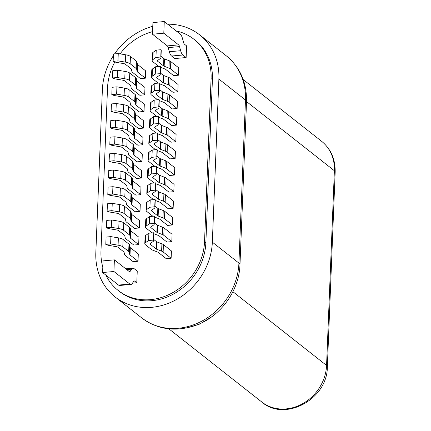 <?xml version="1.0" encoding="UTF-8"?>
<svg xmlns="http://www.w3.org/2000/svg" width="431" height="431" viewBox="0 0 431 431"><rect width="100%" height="100%" fill="white"/><g stroke="black" fill="none" stroke-linecap="round" stroke-linejoin="round"><path stroke-width="0.65" d="M114.387 259.855L129.225 271.535A3.502 1.304 84.8 0 0 129.672 271.697A3.502 1.304 84.8 0 0 130.2 271.304L131.579 269.154A8.755 3.259 -95.2 0 1 132.904 268.174A8.755 3.259 -95.2 0 1 134.025 268.572L137.252 271.104L136.783 282.758L134.661 281.087A3.502 1.304 84.8 0 0 134.213 280.926A3.502 1.304 84.8 0 0 133.68 281.319L132.306 283.469A8.755 3.259 -95.2 0 1 130.981 284.449A8.755 3.259 -95.2 0 1 129.855 284.051L113.919 271.503L114.387 259.855L103.057 260.879L102.589 272.527L118.53 285.074A8.755 3.259 84.8 0 0 119.651 285.473L130.981 284.449M113.919 271.503L102.589 272.527M136.783 282.758L132.511 283.14M102.804 267.145A56.019 49.042 128.2 0 1 100.973 251.057L107.524 87.967A56.019 49.042 128.2 0 1 114.824 61.978M120.066 53.864A56.019 49.042 128.2 0 1 152.574 31.614M176.166 30.924A56.019 49.042 128.2 0 1 193.955 39.275A56.019 49.042 128.2 0 1 211.082 78.609L204.536 241.699A56.019 49.042 128.2 0 1 172.863 292.568A56.019 49.042 128.2 0 1 118.099 290.392A56.019 49.042 128.2 0 1 105.805 275.059M186.133 57.538L174.808 58.562L171.586 56.025A8.755 3.259 84.8 0 1 169.335 51.736L180.659 50.713L179.533 46.596A3.502 1.304 84.8 0 0 178.633 44.883L163.796 33.198L164.265 21.55L180.201 34.097A8.755 3.259 -95.2 0 1 182.453 38.386L183.579 42.502A3.502 1.304 84.8 0 0 184.479 44.215L186.601 45.885L186.133 57.538L182.911 55.001A8.755 3.259 -95.2 0 1 180.659 50.713M118.099 290.392L119.43 291.442A56.019 49.042 -51.8 0 0 174.194 293.619A56.019 49.042 -51.8 0 0 205.862 242.745L212.413 79.654A56.019 49.042 -51.8 0 0 195.286 40.32L193.955 39.275M167.627 24.195A63.023 55.173 128.2 0 1 199.618 34.819A63.023 55.173 128.2 0 1 218.889 79.072L212.338 242.157A63.023 55.173 128.2 0 1 176.71 299.389A63.023 55.173 128.2 0 1 115.099 296.943A63.023 55.173 128.2 0 1 95.827 252.69L102.379 89.6A63.023 55.173 128.2 0 1 113.375 55.68M114.56 53.902A63.023 55.173 128.2 0 1 152.79 26.275M186.704 327.921L199.709 324.08L211.583 316.855M179.533 46.596L168.209 47.62A3.502 1.304 -95.2 0 0 167.309 45.907L152.466 34.221L152.935 22.574L164.265 21.55M168.209 47.62L169.335 51.736M152.466 34.221L163.796 33.198M153.414 240.078L153.705 232.756L148.884 233.193L148.593 240.514L153.414 240.078A8.755 2.699 2.3 0 1 153.608 240.681A8.755 2.699 2.3 0 1 152.935 241.667L150.317 243.504A3.502 1.077 -177.7 0 0 150.047 243.898A3.502 1.077 -177.7 0 0 150.311 244.329L156.2 248.967A3.502 1.077 -177.7 0 0 156.809 249.29L161.614 251.149A8.755 2.699 2.3 0 1 163.133 251.963L171.129 258.255L166.274 258.692L158.279 252.399A3.502 1.077 -177.7 0 0 157.671 252.076L152.87 250.217A8.755 2.699 2.3 0 1 151.346 249.404L145.452 244.765A8.755 2.699 2.3 0 1 144.8 243.682A8.755 2.699 2.3 0 1 145.473 242.701L148.593 240.514M153.608 240.681L153.899 233.36A8.755 2.699 -177.7 0 0 153.705 232.756M148.884 233.193L145.77 235.38A8.755 2.699 -177.7 0 0 145.091 236.36L144.8 243.682M171.129 258.255L171.425 250.934L163.43 244.641A8.755 2.699 -177.7 0 0 161.905 243.827L157.105 241.969A3.502 1.077 2.3 0 1 156.491 241.646L153.657 239.41M105.794 244.382L106.085 237.061L110.912 236.624L110.616 243.946L118.078 245.18A8.755 2.699 2.3 0 1 122.803 246.818L128.691 251.451A8.755 2.699 2.3 0 1 129.332 252.345L129.753 254.597A3.502 1.077 -177.7 0 0 130.011 254.958L138.001 261.251L133.147 261.687L125.157 255.394A8.755 2.699 2.3 0 1 124.516 254.505L124.09 252.248A3.502 1.077 -177.7 0 0 123.837 251.893L117.943 247.254A3.502 1.077 -177.7 0 0 116.058 246.597L109.792 245.562A8.755 2.699 2.3 0 1 105.794 244.382L110.616 243.946M138.001 261.251L138.297 253.929L130.302 247.636A3.502 1.077 2.3 0 1 130.049 247.275L129.623 245.023A8.755 2.699 -177.7 0 0 128.982 244.129L123.094 239.491A8.755 2.699 -177.7 0 0 118.374 237.858L110.912 236.624M154.082 223.436L154.373 216.114L149.552 216.551L149.261 223.872L154.082 223.436A8.755 2.699 2.3 0 1 154.276 224.039A8.755 2.699 2.3 0 1 153.603 225.025L150.985 226.862A3.502 1.077 -177.7 0 0 150.715 227.256A3.502 1.077 -177.7 0 0 150.979 227.687L156.868 232.325A3.502 1.077 -177.7 0 0 157.477 232.648L162.282 234.507A8.755 2.699 2.3 0 1 163.807 235.321L171.797 241.613L166.942 242.055L158.953 235.757A3.502 1.077 -177.7 0 0 158.339 235.434L153.889 233.71M154.276 224.039L154.567 216.718A8.755 2.699 -177.7 0 0 154.373 216.114M149.552 216.551L146.438 218.738A8.755 2.699 -177.7 0 0 145.759 219.718L145.468 227.045A8.755 2.699 2.3 0 1 146.141 226.059L149.261 223.872M171.797 241.613L172.093 234.292L164.098 227.999A8.755 2.699 -177.7 0 0 162.573 227.185L157.773 225.327A3.502 1.077 2.3 0 1 157.159 225.004L154.325 222.768M152.186 232.891A8.755 2.699 2.3 0 1 152.014 232.762L146.125 228.123A8.755 2.699 2.3 0 1 145.468 227.045M106.462 227.74L106.753 220.419L111.581 219.982L111.284 227.304L118.751 228.538A8.755 2.699 2.3 0 1 123.471 230.176L129.359 234.809A8.755 2.699 2.3 0 1 130 235.703L130.421 237.955A3.502 1.077 -177.7 0 0 130.679 238.316L138.669 244.609L133.815 245.045L125.825 238.752A8.755 2.699 2.3 0 1 125.184 237.864L124.758 235.606A3.502 1.077 -177.7 0 0 124.505 235.251L118.617 230.612A3.502 1.077 -177.7 0 0 116.726 229.96L110.465 228.92A8.755 2.699 2.3 0 1 106.462 227.74L111.284 227.304M138.669 244.609L138.965 237.287L130.97 230.994A3.502 1.077 2.3 0 1 130.717 230.633L130.291 228.382A8.755 2.699 -177.7 0 0 129.65 227.487L123.762 222.849A8.755 2.699 -177.7 0 0 119.042 221.216L111.581 219.982M154.751 206.794L155.047 199.472L150.22 199.909L149.929 207.23L154.751 206.794A8.755 2.699 2.3 0 1 154.945 207.403A8.755 2.699 2.3 0 1 154.271 208.383L151.653 210.22A3.502 1.077 -177.7 0 0 151.383 210.614A3.502 1.077 -177.7 0 0 151.647 211.045L157.536 215.683A3.502 1.077 -177.7 0 0 158.145 216.006L162.95 217.865A8.755 2.699 2.3 0 1 164.475 218.679L172.465 224.971L167.611 225.413L159.621 219.115A3.502 1.077 -177.7 0 0 159.007 218.792L154.557 217.068M154.945 207.403L155.241 200.076A8.755 2.699 -177.7 0 0 155.047 199.472M150.22 199.909L147.106 202.096A8.755 2.699 -177.7 0 0 146.432 203.076L146.136 210.403A8.755 2.699 2.3 0 1 146.809 209.418L149.929 207.23M172.465 224.971L172.761 217.65L164.766 211.357A8.755 2.699 -177.7 0 0 163.241 210.543L158.441 208.685A3.502 1.077 2.3 0 1 157.827 208.362L154.993 206.126M152.854 216.249A8.755 2.699 2.3 0 1 152.682 216.12L146.793 211.486A8.755 2.699 2.3 0 1 146.136 210.403M107.13 211.098L107.427 203.777L112.249 203.34L111.952 210.662L119.419 211.896A8.755 2.699 2.3 0 1 124.139 213.534L130.027 218.167A8.755 2.699 2.3 0 1 130.668 219.061L131.089 221.319A3.502 1.077 -177.7 0 0 131.347 221.674L139.342 227.967L134.483 228.403L126.493 222.11A8.755 2.699 2.3 0 1 125.852 221.222L125.426 218.964A3.502 1.077 -177.7 0 0 125.173 218.609L119.285 213.97A3.502 1.077 -177.7 0 0 117.394 213.318L111.133 212.284A8.755 2.699 2.3 0 1 107.13 211.098L111.952 210.662M139.342 227.967L139.633 220.645L131.638 214.352A3.502 1.077 2.3 0 1 131.385 213.991L130.965 211.74A8.755 2.699 -177.7 0 0 130.318 210.845L124.43 206.207A8.755 2.699 -177.7 0 0 119.71 204.574L112.249 203.34M155.419 190.152L155.715 182.83L150.888 183.267L150.597 190.588L155.419 190.152A8.755 2.699 2.3 0 1 155.613 190.761A8.755 2.699 2.3 0 1 154.939 191.741L152.321 193.578A3.502 1.077 -177.7 0 0 152.051 193.972A3.502 1.077 -177.7 0 0 152.315 194.403L158.204 199.041A3.502 1.077 -177.7 0 0 158.813 199.364L163.618 201.223A8.755 2.699 2.3 0 1 165.143 202.037L173.133 208.329L168.279 208.771L160.289 202.473A3.502 1.077 -177.7 0 0 159.675 202.15L155.225 200.426M155.613 190.761L155.909 183.434A8.755 2.699 -177.7 0 0 155.715 182.83M150.888 183.267L147.774 185.454A8.755 2.699 -177.7 0 0 147.1 186.434L146.804 193.761A8.755 2.699 2.3 0 1 147.477 192.776L150.597 190.588M173.133 208.329L173.429 201.008L165.434 194.715A8.755 2.699 -177.7 0 0 163.909 193.902L159.109 192.043A3.502 1.077 2.3 0 1 158.5 191.72L155.661 189.489M153.528 199.607A8.755 2.699 2.3 0 1 153.35 199.478L147.461 194.844A8.755 2.699 2.3 0 1 146.804 193.761M107.798 194.456L108.095 187.135L112.917 186.698L112.62 194.02L120.087 195.254A8.755 2.699 2.3 0 1 124.807 196.892L130.695 201.525A8.755 2.699 2.3 0 1 131.336 202.419L131.757 204.677A3.502 1.077 -177.7 0 0 132.015 205.032L140.01 211.325L135.156 211.761L127.161 205.468A8.755 2.699 2.3 0 1 126.52 204.58L126.1 202.322A3.502 1.077 -177.7 0 0 125.841 201.967L119.953 197.328A3.502 1.077 -177.7 0 0 118.062 196.676L111.801 195.642A8.755 2.699 2.3 0 1 107.798 194.456L112.62 194.02M140.01 211.325L140.301 204.003L132.306 197.71A3.502 1.077 2.3 0 1 132.053 197.35L131.633 195.098A8.755 2.699 -177.7 0 0 130.992 194.203L125.098 189.57A8.755 2.699 -177.7 0 0 120.378 187.932L112.917 186.698M156.087 173.51L156.383 166.188L151.561 166.625L151.265 173.946L156.087 173.51A8.755 2.699 2.3 0 1 156.281 174.119A8.755 2.699 2.3 0 1 155.607 175.099L152.989 176.936A3.502 1.077 -177.7 0 0 152.719 177.33A3.502 1.077 -177.7 0 0 152.983 177.761L158.872 182.399A3.502 1.077 -177.7 0 0 159.481 182.722L164.286 184.581A8.755 2.699 2.3 0 1 165.811 185.395L173.801 191.687L168.947 192.129L160.957 185.836A3.502 1.077 -177.7 0 0 160.348 185.508L155.893 183.784M156.281 174.119L156.577 166.792A8.755 2.699 -177.7 0 0 156.383 166.188M151.561 166.625L148.442 168.812A8.755 2.699 -177.7 0 0 147.768 169.798L147.472 177.119A8.755 2.699 2.3 0 1 148.145 176.134L151.265 173.946M173.801 191.687L174.097 184.366L166.102 178.073A8.755 2.699 -177.7 0 0 164.577 177.26L159.777 175.401A3.502 1.077 2.3 0 1 159.168 175.078L156.334 172.847M154.196 182.965A8.755 2.699 2.3 0 1 154.018 182.836L148.129 178.202A8.755 2.699 2.3 0 1 147.472 177.119M108.467 177.814L108.763 170.493L113.585 170.056L113.288 177.378L120.755 178.612A8.755 2.699 2.3 0 1 125.475 180.25L131.363 184.883A8.755 2.699 2.3 0 1 132.005 185.777L132.425 188.035A3.502 1.077 -177.7 0 0 132.683 188.39L140.678 194.683L135.824 195.119L127.829 188.826A8.755 2.699 2.3 0 1 127.188 187.938L126.768 185.68A3.502 1.077 -177.7 0 0 126.509 185.325L120.621 180.686A3.502 1.077 -177.7 0 0 118.73 180.034L112.469 179A8.755 2.699 2.3 0 1 108.467 177.814L113.288 177.378M140.678 194.683L140.969 187.361L132.98 181.068A3.502 1.077 2.3 0 1 132.721 180.713L132.301 178.456A8.755 2.699 -177.7 0 0 131.66 177.561L125.766 172.928A8.755 2.699 -177.7 0 0 121.046 171.29L113.585 170.056M156.755 156.868L157.051 149.546L152.229 149.983L151.933 157.304L156.755 156.868A8.755 2.699 2.3 0 1 156.949 157.477A8.755 2.699 2.3 0 1 156.275 158.457L153.657 160.294A3.502 1.077 -177.7 0 0 153.388 160.688A3.502 1.077 -177.7 0 0 153.651 161.119L159.54 165.757A3.502 1.077 -177.7 0 0 160.149 166.08L164.954 167.939A8.755 2.699 2.3 0 1 166.479 168.753L174.474 175.045L169.615 175.487L161.625 169.194A3.502 1.077 -177.7 0 0 161.016 168.866L156.561 167.142M156.949 157.477L157.245 150.155A8.755 2.699 -177.7 0 0 157.051 149.546M152.229 149.983L149.11 152.17A8.755 2.699 -177.7 0 0 148.436 153.156L148.14 160.477A8.755 2.699 2.3 0 1 148.814 159.492L151.933 157.304M174.474 175.045L174.765 167.724L166.77 161.431A8.755 2.699 -177.7 0 0 165.251 160.618L160.445 158.759A3.502 1.077 2.3 0 1 159.836 158.436L157.003 156.205M154.864 166.323A8.755 2.699 2.3 0 1 154.686 166.194L148.797 161.56A8.755 2.699 2.3 0 1 148.14 160.477M109.135 161.172L109.431 153.851L114.253 153.414L113.956 160.736L121.423 161.97A8.755 2.699 2.3 0 1 126.143 163.608L132.031 168.241A8.755 2.699 2.3 0 1 132.673 169.135L133.093 171.393A3.502 1.077 -177.7 0 0 133.351 171.748L141.346 178.041L136.492 178.482L128.497 172.184A8.755 2.699 2.3 0 1 127.856 171.296L127.436 169.038A3.502 1.077 -177.7 0 0 127.177 168.683L121.289 164.044A3.502 1.077 -177.7 0 0 119.398 163.392L113.137 162.358A8.755 2.699 2.3 0 1 109.135 161.172L113.956 160.736M141.346 178.041L141.637 170.719L133.648 164.426A3.502 1.077 2.3 0 1 133.389 164.071L132.969 161.814A8.755 2.699 -177.7 0 0 132.328 160.919L126.434 156.286A8.755 2.699 -177.7 0 0 121.714 154.648L114.253 153.414M157.423 140.226L157.719 132.904L152.897 133.341L152.601 140.662L157.423 140.226A8.755 2.699 2.3 0 1 157.617 140.835A8.755 2.699 2.3 0 1 156.943 141.815L154.325 143.652A3.502 1.077 -177.7 0 0 154.056 144.046A3.502 1.077 -177.7 0 0 154.32 144.477L160.208 149.115A3.502 1.077 -177.7 0 0 160.817 149.438L165.623 151.297A8.755 2.699 2.3 0 1 167.147 152.111L175.142 158.403L170.288 158.845L162.293 152.552A3.502 1.077 -177.7 0 0 161.684 152.224L157.229 150.5M157.617 140.835L157.913 133.513A8.755 2.699 -177.7 0 0 157.719 132.904M152.897 133.341L149.778 135.528A8.755 2.699 -177.7 0 0 149.104 136.514L148.808 143.835A8.755 2.699 2.3 0 1 149.482 142.855L152.601 140.662M175.142 158.403L175.433 151.082L167.438 144.789A8.755 2.699 -177.7 0 0 165.919 143.976L161.113 142.117A3.502 1.077 2.3 0 1 160.504 141.794L157.671 139.563M155.532 149.686A8.755 2.699 2.3 0 1 155.354 149.552L149.465 144.918A8.755 2.699 2.3 0 1 148.808 143.835M109.803 144.53L110.099 137.209L114.921 136.772L114.624 144.094L122.092 145.328A8.755 2.699 2.3 0 1 126.811 146.966L132.7 151.604A8.755 2.699 2.3 0 1 133.341 152.493L133.761 154.751A3.502 1.077 -177.7 0 0 134.019 155.106L142.014 161.399L137.16 161.84L129.165 155.543A8.755 2.699 2.3 0 1 128.524 154.654L128.104 152.396A3.502 1.077 -177.7 0 0 127.845 152.041L121.957 147.402A3.502 1.077 -177.7 0 0 120.066 146.75L113.806 145.716A8.755 2.699 2.3 0 1 109.803 144.53L114.624 144.094M142.014 161.399L142.305 154.077L134.316 147.785A3.502 1.077 2.3 0 1 134.057 147.429L133.637 145.172A8.755 2.699 -177.7 0 0 132.996 144.277L127.107 139.644A8.755 2.699 -177.7 0 0 122.382 138.006L114.921 136.772M158.091 123.584L158.387 116.262L153.565 116.699L153.269 124.02L158.091 123.584A8.755 2.699 2.3 0 1 158.285 124.193A8.755 2.699 2.3 0 1 157.611 125.173L154.993 127.01A3.502 1.077 -177.7 0 0 154.724 127.404A3.502 1.077 -177.7 0 0 154.988 127.835L160.876 132.473A3.502 1.077 -177.7 0 0 161.485 132.796L166.291 134.655A8.755 2.699 2.3 0 1 167.815 135.469L175.81 141.761L170.956 142.203L162.961 135.91A3.502 1.077 -177.7 0 0 162.352 135.582L157.897 133.863M158.285 124.193L158.581 116.871A8.755 2.699 -177.7 0 0 158.387 116.262M153.565 116.699L150.446 118.886A8.755 2.699 -177.7 0 0 149.772 119.872L149.476 127.193A8.755 2.699 2.3 0 1 150.155 126.213L153.269 124.02M175.81 141.761L176.101 134.44L168.112 128.147A8.755 2.699 -177.7 0 0 166.587 127.334L161.781 125.475A3.502 1.077 2.3 0 1 161.172 125.152L158.339 122.921M156.2 133.044A8.755 2.699 2.3 0 1 156.022 132.915L150.133 128.276A8.755 2.699 2.3 0 1 149.476 127.193M110.471 127.888L110.767 120.567L115.589 120.13L115.292 127.452L122.76 128.686A8.755 2.699 2.3 0 1 127.479 130.324L133.368 134.962A8.755 2.699 2.3 0 1 134.009 135.851L134.434 138.109A3.502 1.077 -177.7 0 0 134.688 138.464L142.683 144.757L137.828 145.199L129.833 138.901A8.755 2.699 2.3 0 1 129.192 138.012L128.772 135.754A3.502 1.077 -177.7 0 0 128.513 135.399L122.625 130.76A3.502 1.077 -177.7 0 0 120.739 130.108L114.474 129.074A8.755 2.699 2.3 0 1 110.471 127.888L115.292 127.452M142.683 144.757L142.973 137.435L134.984 131.143A3.502 1.077 2.3 0 1 134.725 130.787L134.305 128.53A8.755 2.699 -177.7 0 0 133.664 127.635L127.775 123.002A8.755 2.699 -177.7 0 0 123.05 121.364L115.589 120.13M158.759 106.942L159.055 99.62L154.233 100.057L153.937 107.378L158.759 106.942A8.755 2.699 2.3 0 1 158.953 107.551A8.755 2.699 2.3 0 1 158.279 108.531L155.666 110.368A3.502 1.077 -177.7 0 0 155.392 110.762A3.502 1.077 -177.7 0 0 155.656 111.193L161.544 115.831A3.502 1.077 -177.7 0 0 162.153 116.154L166.959 118.013A8.755 2.699 2.3 0 1 168.483 118.827L176.478 125.119L171.624 125.561L163.629 119.268A3.502 1.077 -177.7 0 0 163.02 118.94L158.565 117.221M158.953 107.551L159.249 100.229A8.755 2.699 -177.7 0 0 159.055 99.62M154.233 100.057L151.114 102.244A8.755 2.699 -177.7 0 0 150.441 103.23L150.144 110.551A8.755 2.699 2.3 0 1 150.823 109.571L153.937 107.378M176.478 125.119L176.769 117.798L168.78 111.505A8.755 2.699 -177.7 0 0 167.255 110.692L162.449 108.833A3.502 1.077 2.3 0 1 161.84 108.51L159.007 106.279M156.868 116.402A8.755 2.699 2.3 0 1 156.69 116.273L150.802 111.634A8.755 2.699 2.3 0 1 150.144 110.551M111.139 111.246L111.435 103.925L116.257 103.488L115.966 110.81L123.428 112.044A8.755 2.699 2.3 0 1 128.147 113.682L134.036 118.32A8.755 2.699 2.3 0 1 134.677 119.209L135.102 121.467A3.502 1.077 -177.7 0 0 135.356 121.822L143.351 128.115L138.496 128.557L130.501 122.264A8.755 2.699 2.3 0 1 129.86 121.37L129.44 119.112A3.502 1.077 -177.7 0 0 129.181 118.757L123.293 114.118A3.502 1.077 -177.7 0 0 121.407 113.466L115.142 112.432A8.755 2.699 2.3 0 1 111.139 111.246L115.966 110.81M143.351 128.115L143.642 120.793L135.652 114.501A3.502 1.077 2.3 0 1 135.393 114.145L134.973 111.888A8.755 2.699 -177.7 0 0 134.332 110.999L128.443 106.36A8.755 2.699 -177.7 0 0 123.724 104.722L116.257 103.488M159.427 90.3L159.723 82.978L154.901 83.415L154.605 90.736L159.427 90.3A8.755 2.699 2.3 0 1 159.621 90.909A8.755 2.699 2.3 0 1 158.947 91.889L156.334 93.726A3.502 1.077 -177.7 0 0 156.06 94.12A3.502 1.077 -177.7 0 0 156.324 94.551L162.212 99.189A3.502 1.077 -177.7 0 0 162.826 99.513L167.627 101.377A8.755 2.699 2.3 0 1 169.151 102.185L177.146 108.477L172.292 108.919L164.297 102.626A3.502 1.077 -177.7 0 0 163.688 102.298L159.233 100.579M159.621 90.909L159.917 83.587A8.755 2.699 -177.7 0 0 159.723 82.978M154.901 83.415L151.782 85.607A8.755 2.699 -177.7 0 0 151.109 86.588L150.812 93.91A8.755 2.699 2.3 0 1 151.491 92.929L154.605 90.736M177.146 108.477L177.437 101.156L169.448 94.863A8.755 2.699 -177.7 0 0 167.923 94.05L163.117 92.191A3.502 1.077 2.3 0 1 162.509 91.868L159.675 89.637M157.536 99.76A8.755 2.699 2.3 0 1 157.358 99.631L151.47 94.992A8.755 2.699 2.3 0 1 150.812 93.91M111.807 94.604L112.103 87.283L116.925 86.846L116.634 94.168L124.096 95.402A8.755 2.699 2.3 0 1 128.815 97.04L134.704 101.678A8.755 2.699 2.3 0 1 135.345 102.567L135.77 104.825A3.502 1.077 -177.7 0 0 136.024 105.18L144.019 111.473L139.165 111.915L131.169 105.622A8.755 2.699 2.3 0 1 130.528 104.728L130.108 102.47A3.502 1.077 -177.7 0 0 129.85 102.115L123.961 97.476A3.502 1.077 -177.7 0 0 122.075 96.824L115.81 95.79A8.755 2.699 2.3 0 1 111.807 94.604L116.634 94.168M144.019 111.473L144.315 104.151L136.32 97.859A3.502 1.077 2.3 0 1 136.061 97.503L135.641 95.246A8.755 2.699 -177.7 0 0 135 94.357L129.111 89.718A8.755 2.699 -177.7 0 0 124.392 88.08L116.925 86.846M160.095 73.658L160.391 66.336L155.569 66.773L155.273 74.094L160.095 73.658A8.755 2.699 2.3 0 1 160.289 74.267A8.755 2.699 2.3 0 1 159.615 75.247L157.003 77.084A3.502 1.077 -177.7 0 0 156.733 77.478A3.502 1.077 -177.7 0 0 156.992 77.909L162.88 82.547A3.502 1.077 -177.7 0 0 163.494 82.876L168.295 84.735A8.755 2.699 2.3 0 1 169.819 85.543L177.814 91.841L172.96 92.277L164.965 85.984A3.502 1.077 -177.7 0 0 164.356 85.661L159.901 83.937M160.289 74.267L160.585 66.945A8.755 2.699 -177.7 0 0 160.391 66.336M155.569 66.773L152.45 68.965A8.755 2.699 -177.7 0 0 151.777 69.946L151.48 77.268A8.755 2.699 2.3 0 1 152.159 76.287L155.273 74.094M177.814 91.841L178.105 84.514L170.116 78.221A8.755 2.699 -177.7 0 0 168.591 77.408L163.785 75.549A3.502 1.077 2.3 0 1 163.177 75.226L160.343 72.995M158.204 83.118A8.755 2.699 2.3 0 1 158.026 82.989L152.138 78.35A8.755 2.699 2.3 0 1 151.48 77.268M112.475 77.963L112.771 70.641L117.593 70.205L117.302 77.526L124.764 78.76A8.755 2.699 2.3 0 1 129.483 80.398L135.372 85.036A8.755 2.699 2.3 0 1 136.013 85.925L136.438 88.183A3.502 1.077 -177.7 0 0 136.692 88.538L144.687 94.831L139.833 95.273L131.838 88.98A8.755 2.699 2.3 0 1 131.196 88.086L130.776 85.828A3.502 1.077 -177.7 0 0 130.518 85.473L124.629 80.834A3.502 1.077 -177.7 0 0 122.743 80.182L116.478 79.148A8.755 2.699 2.3 0 1 112.475 77.963L117.302 77.526M144.687 94.831L144.983 87.509L136.988 81.217A3.502 1.077 2.3 0 1 136.729 80.861L136.309 78.604A8.755 2.699 -177.7 0 0 135.668 77.715L129.779 73.076A8.755 2.699 -177.7 0 0 125.06 71.438L117.593 70.205M160.768 57.016L161.059 49.694L156.237 50.131L155.941 57.452L160.768 57.016A8.755 2.699 2.3 0 1 160.962 57.625A8.755 2.699 2.3 0 1 160.284 58.605L157.671 60.442A3.502 1.077 -177.7 0 0 157.401 60.836A3.502 1.077 -177.7 0 0 157.66 61.272L163.548 65.905A3.502 1.077 -177.7 0 0 164.163 66.234L168.963 68.093A8.755 2.699 2.3 0 1 170.487 68.901L178.482 75.199L173.628 75.635L165.633 69.343A3.502 1.077 -177.7 0 0 165.025 69.019L160.569 67.295M160.962 57.625L161.253 50.303A8.755 2.699 -177.7 0 0 161.059 49.694M156.237 50.131L153.118 52.323A8.755 2.699 -177.7 0 0 152.445 53.304L152.154 60.626A8.755 2.699 2.3 0 1 152.827 59.645L155.941 57.452M178.482 75.199L178.779 67.872L170.784 61.579A8.755 2.699 -177.7 0 0 169.259 60.766L164.453 58.907A3.502 1.077 2.3 0 1 163.845 58.584L161.011 56.353M158.872 66.476A8.755 2.699 2.3 0 1 158.694 66.347L152.806 61.708A8.755 2.699 2.3 0 1 152.154 60.626M113.148 61.321L113.439 53.999L118.261 53.563L117.97 60.89L125.432 62.118A8.755 2.699 2.3 0 1 130.151 63.756L136.04 68.394A8.755 2.699 2.3 0 1 136.686 69.283L137.106 71.541A3.502 1.077 -177.7 0 0 137.36 71.896L145.355 78.189L140.501 78.631L132.506 72.338A8.755 2.699 2.3 0 1 131.864 71.444L131.444 69.192A3.502 1.077 -177.7 0 0 131.186 68.831L125.297 64.197A3.502 1.077 -177.7 0 0 123.411 63.54L117.146 62.506A8.755 2.699 2.3 0 1 113.148 61.321L117.97 60.89M145.355 78.189L145.651 70.867L137.656 64.575A3.502 1.077 2.3 0 1 137.397 64.219L136.977 61.962A8.755 2.699 -177.7 0 0 136.336 61.073L130.448 56.434A8.755 2.699 -177.7 0 0 125.728 54.796L118.261 53.563M129.058 271.406L130.2 271.304M131.579 269.154L126.752 269.59M118.53 285.074L129.855 284.051M134.661 281.087L133.799 281.163M212.413 79.654L211.082 78.609M212.338 242.157L238.925 263.093L245.476 100.003A63.023 55.173 -51.8 0 0 245.519 98.521A63.023 55.173 -51.8 0 0 226.21 55.755C240.126 67.247 246.898 82.574 246.527 101.738A14.007 4.315 -177.7 0 0 245.476 100.003L218.889 79.072M232.923 291.722L326.563 365.445L334.386 170.735L246.532 101.571M335.173 172.034A10.506 3.238 -177.7 0 0 334.386 170.735A42.017 36.786 -51.8 0 0 334.418 169.254A42.017 36.786 -51.8 0 0 321.537 141.233C330.852 148.889 335.393 159.158 335.173 172.034L327.35 366.743C327.652 399.435 284.444 422.294 261.736 401.967A42.017 36.786 -51.8 0 0 302.81 403.599A42.017 36.786 -51.8 0 0 326.563 365.445A10.506 3.238 2.3 0 1 327.35 366.743M141.686 317.879A63.023 55.173 -51.8 0 0 178.181 328.277A63.023 55.173 -51.8 0 0 238.925 263.093A14.007 4.315 2.3 0 1 239.975 264.828C238.968 293.188 217.865 318.547 194.165 325.895C174.598 332.021 157.105 329.343 141.686 317.879L115.099 296.943M204.536 241.699L205.862 242.745M182.911 55.001L171.586 56.025M167.309 45.907L178.633 44.883M145.77 235.38L145.473 242.701M150.344 243.483L150.311 244.329M156.2 248.967L156.491 241.646M157.105 241.969L156.809 249.29M161.614 251.149L161.905 243.827M163.43 244.641L163.133 251.963M118.078 245.18L118.374 237.858M123.094 239.491L122.803 246.818M128.691 251.451L128.982 244.129M129.623 245.023L129.332 252.345M129.753 254.597L130.049 247.275M130.302 247.636L130.011 254.958M146.438 218.738L146.141 226.059M151.012 226.841L150.979 227.687M156.868 232.325L157.159 225.004M157.773 225.327L157.477 232.648M162.282 234.507L162.573 227.185M164.098 227.999L163.807 235.321M118.751 228.538L119.042 221.216M123.762 222.849L123.471 230.176M129.359 234.809L129.65 227.487M130.291 228.382L130 235.703M130.421 237.955L130.717 230.633M130.97 230.994L130.679 238.316M147.106 202.096L146.809 209.418M151.68 210.199L151.647 211.045M157.536 215.683L157.827 208.362M158.441 208.685L158.145 216.006M162.95 217.865L163.241 210.543M164.766 211.357L164.475 218.679M119.419 211.896L119.71 204.574M124.43 206.207L124.139 213.534M130.027 218.167L130.318 210.845M130.965 211.74L130.668 219.061M131.089 221.319L131.385 213.991M131.638 214.352L131.347 221.674M147.774 185.454L147.477 192.776M152.348 193.557L152.315 194.403M158.204 199.041L158.5 191.72M159.109 192.043L158.813 199.364M163.618 201.223L163.909 193.902M165.434 194.715L165.143 202.037M120.087 195.254L120.378 187.932M125.098 189.57L124.807 196.892M130.695 201.525L130.992 194.203M131.633 195.098L131.336 202.419M131.757 204.677L132.053 197.35M132.306 197.71L132.015 205.032M148.442 168.812L148.145 176.134M153.016 176.915L152.983 177.761M158.872 182.399L159.168 175.078M159.777 175.401L159.481 182.722M164.286 184.581L164.577 177.26M166.102 178.073L165.811 185.395M120.755 178.612L121.046 171.29M125.766 172.928L125.475 180.25M131.363 184.883L131.66 177.561M132.301 178.456L132.005 185.777M132.425 188.035L132.721 180.713M132.98 181.068L132.683 188.39M149.11 152.17L148.814 159.492M153.684 160.278L153.651 161.119M159.54 165.757L159.836 158.436M160.445 158.759L160.149 166.08M164.954 167.939L165.251 160.618M166.77 161.431L166.479 168.753M121.423 161.97L121.714 154.648M126.434 156.286L126.143 163.608M132.031 168.241L132.328 160.919M132.969 161.814L132.673 169.135M133.093 171.393L133.389 164.071M133.648 164.426L133.351 171.748M149.778 135.528L149.482 142.855M154.352 143.636L154.32 144.477M160.208 149.115L160.504 141.794M161.113 142.117L160.817 149.438M165.623 151.297L165.919 143.976M167.438 144.789L167.147 152.111M122.092 145.328L122.382 138.006M127.107 139.644L126.811 146.966M132.7 151.604L132.996 144.277M133.637 145.172L133.341 152.493M133.761 154.751L134.057 147.429M134.316 147.785L134.019 155.106M150.446 118.886L150.155 126.213M155.02 126.994L154.988 127.835M160.876 132.473L161.172 125.152M161.781 125.475L161.485 132.796M166.291 134.655L166.587 127.334M168.112 128.147L167.815 135.469M122.76 128.686L123.05 121.364M127.775 123.002L127.479 130.324M133.368 134.962L133.664 127.635M134.305 128.53L134.009 135.851M134.434 138.109L134.725 130.787M134.984 131.143L134.688 138.464M151.114 102.244L150.823 109.571M155.688 110.352L155.656 111.193M161.544 115.831L161.84 108.51M162.449 108.833L162.153 116.154M166.959 118.013L167.255 110.692M168.78 111.505L168.483 118.827M123.428 112.044L123.724 104.722M128.443 106.36L128.147 113.682M134.036 118.32L134.332 110.999M134.973 111.888L134.677 119.209M135.102 121.467L135.393 114.145M135.652 114.501L135.356 121.822M151.782 85.607L151.491 92.929M156.356 93.71L156.324 94.551M162.212 99.189L162.509 91.868M163.117 92.191L162.826 99.513M167.627 101.377L167.923 94.05M169.448 94.863L169.151 102.185M124.096 95.402L124.392 88.08M129.111 89.718L128.815 97.04M134.704 101.678L135 94.357M135.641 95.246L135.345 102.567M135.77 104.825L136.061 97.503M136.32 97.859L136.024 105.18M152.45 68.965L152.159 76.287M157.024 77.068L156.992 77.909M162.88 82.547L163.177 75.226M163.785 75.549L163.494 82.876M168.295 84.735L168.591 77.408M170.116 78.221L169.819 85.543M124.764 78.76L125.06 71.438M129.779 73.076L129.483 80.398M135.372 85.036L135.668 77.715M136.309 78.604L136.013 85.925M136.438 88.183L136.729 80.861M136.988 81.217L136.692 88.538M153.118 52.323L152.827 59.645M157.698 60.426L157.66 61.272M163.548 65.905L163.845 58.584M164.453 58.907L164.163 66.234M168.963 68.093L169.259 60.766M170.784 61.579L170.487 68.901M125.432 62.118L125.728 54.796M130.448 56.434L130.151 63.756M136.04 68.394L136.336 61.073M136.977 61.962L136.686 69.283M137.106 71.541L137.397 64.219M137.656 64.575L137.36 71.896M125.771 268.82L132.904 268.174M226.21 55.755L199.618 34.819M321.537 141.233L243.219 79.573M168.833 328.821L261.736 401.967M246.527 101.738L239.975 264.828"/></g></svg>
